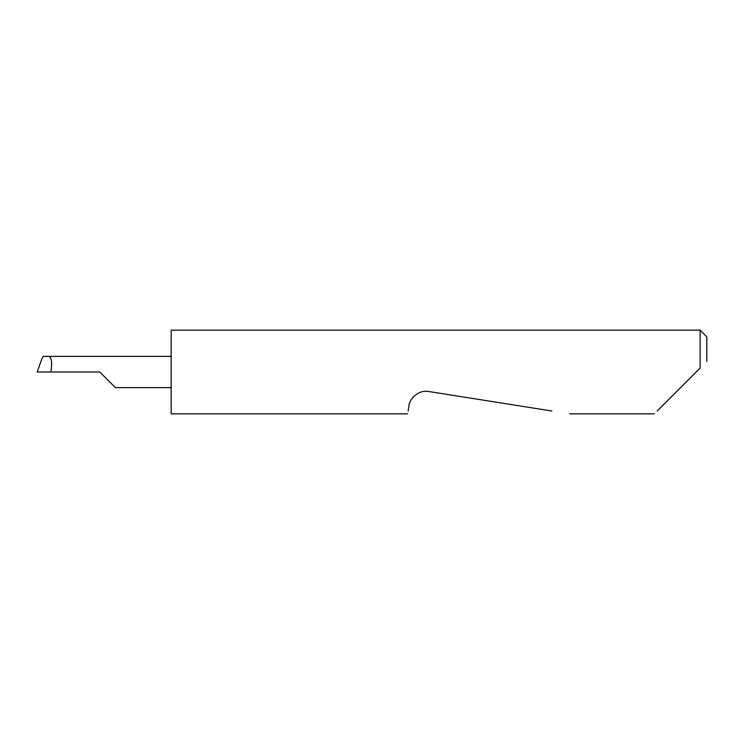 <?xml version="1.0" encoding="UTF-8"?>
<svg xmlns="http://www.w3.org/2000/svg" width="744" height="744" viewBox="0 0 744 744"><rect width="100%" height="100%" fill="white"/><g stroke="black" fill="none" stroke-linecap="round" stroke-linejoin="round"><path stroke-width="1.12" d="M99.752 372L115.376 387.624L99.752 372L115.376 387.624L99.752 372L37.2 372L41.58 359.529L37.2 372M657.194 411.004L700.104 368.094L700.104 330.15L171.167 330.15L171.167 413.85L407.693 413.85M408.149 411.004L408.94 406.001C408.949 400.067 417.589 389.428 428.86 391.53L551.853 411.004M700.104 368.094L696.198 372M171.167 356.376L43.133 356.376L41.58 359.529M48.741 356.376C51.624 357.371 52.35 362.579 50.927 372M700.104 330.15L706.8 336.846L706.8 361.398M115.376 387.624L171.167 387.624M654.357 413.85L569.764 413.85"/></g></svg>
